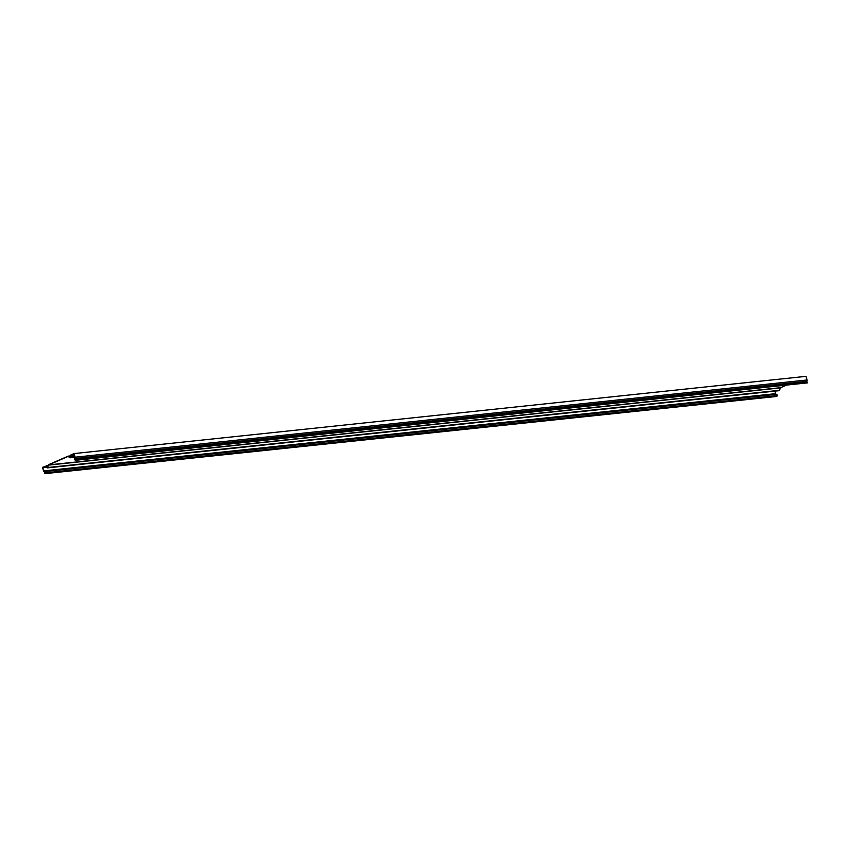 <?xml version="1.0" encoding="UTF-8"?>
<svg xmlns="http://www.w3.org/2000/svg" width="850" height="850" viewBox="0 0 850 850"><rect width="100%" height="100%" fill="white"/><g stroke="black" fill="none" stroke-linecap="round" stroke-linejoin="round"><path stroke-width="1.27" d="M75.544 460.094L74.821 458.575A1.222 0.914 -96 0 0 75.119 457.204L74.056 453.571L806.013 376.348L807.075 379.982A1.222 0.914 84 0 1 806.778 381.353L807.5 382.872L74.853 459.914A0.892 0.68 84 0 1 74.704 458.373A0.967 0.733 -96 0 0 74.938 457.279L73.95 453.879L70.794 455.249L70.422 457.789L68.011 456.471L48.684 464.897L47.271 467.893L45.974 466.098L42.744 467.489L43.732 470.889A0.967 0.733 -96 0 0 44.476 471.559A0.892 0.68 84 0 1 45.156 472.855L44.721 473.546L44.498 471.803A1.222 0.914 -96 0 1 43.552 470.964L42.5 467.33L48.163 465.481M74.056 453.571L70.284 455.217L70.391 457.544L68.149 456.142L48.418 464.748L47.249 467.638L46.282 465.683M68.149 456.142L70.433 455.908M46.591 467.086L42.744 467.489M44.891 473.652L776.847 396.429L777.112 395.643A0.892 0.68 -96 0 0 776.433 394.336A0.967 0.733 84 0 1 775.689 393.667L774.945 391.117M47.271 467.893L779.227 390.671L780.64 387.674L785.952 385.358M807.5 382.872L75.469 460.317M47.547 467.309L46.899 467.373M807.075 379.982L75.119 457.204M776.433 394.336L44.476 471.559M777.112 395.643L45.156 472.855M775.689 393.667L43.732 470.889M779.641 390.288L47.685 467.511M780.459 387.897L48.503 465.12M780.64 387.674L48.684 464.897M74.726 456.535L70.848 456.949M74.386 455.377L70.593 455.781M74.248 454.888L70.794 455.249M806.778 381.353L74.821 458.575M806.884 382.468L74.927 459.691M74.949 457.311L70.422 457.789"/></g></svg>
